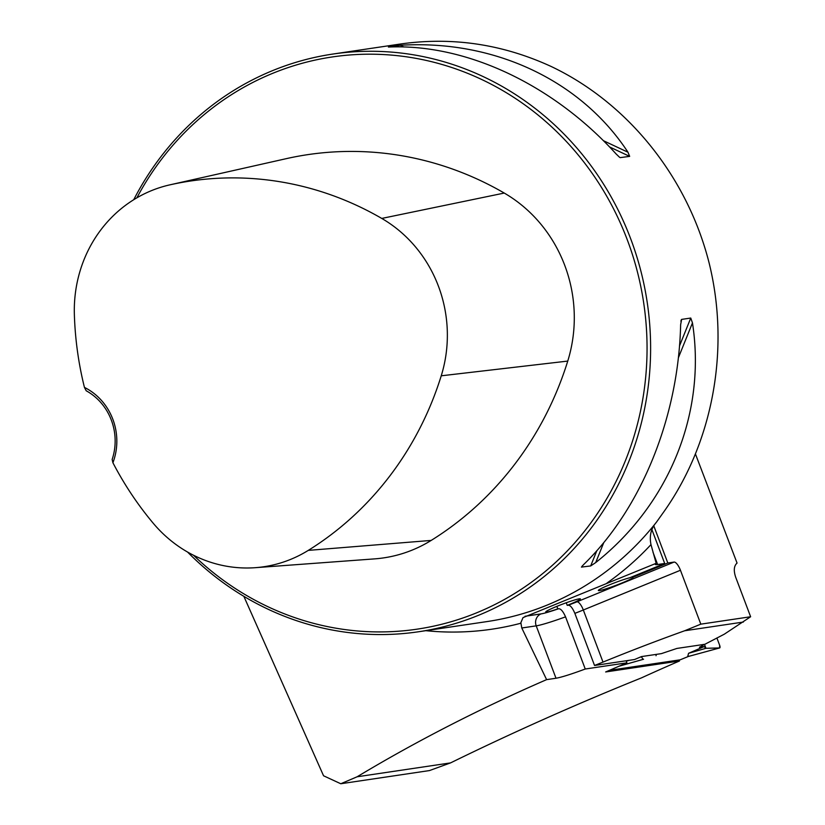 <?xml version="1.0" encoding="UTF-8"?>
<svg xmlns="http://www.w3.org/2000/svg" width="825" height="825" viewBox="0 0 825 825"><rect width="100%" height="100%" fill="white"/><g stroke="black" fill="none" stroke-linecap="round" stroke-linejoin="round"><path stroke-width="1.24" d="M187.564 552.049A292.009 274.57 -98.5 0 0 418.564 631.754A292.009 274.57 -98.5 0 0 647.243 302.558A292.009 274.57 -98.5 0 0 332.722 54.079L400.476 44.003C452.389 36.661 502.611 44.158 551.152 66.474C627.969 102.919 687.545 177.127 709.211 263.35C730.434 349.676 712.779 444.118 662.362 513.872L656.38 522.277C651.007 528.454 649.213 535.889 650.987 544.603L656.164 563.31L523.029 617.605L520.853 622.689L521.782 627.99L546.614 679.635C479.789 708.665 416.625 741.046 357.122 776.779L340.777 783.75L323.555 775.778L243.849 596.331M357.122 776.779L450.553 762.898L429.464 770.571L340.777 783.75M450.553 762.898C513.088 732.291 576.727 703.952 641.458 677.882A2276.062 2140.153 -98.5 0 1 679.46 660.99L605.653 671.962L626.897 662.826L585.255 669.013L565.548 616.852C563.062 611.243 560.732 608.551 558.546 608.757L557.813 608.871L556.865 606.365M695.588 454.358L737.065 563.073C733.91 565.857 733.466 570.611 735.735 577.345L750.626 616.749L700.817 624.154L680.45 570.261A9.271 3.073 67.8 0 0 674.066 562.083L667.817 563.011L653.885 526.113M626.123 660.773L626.897 662.826M750.626 616.749L724.288 634.198L704.87 644.284L676.933 648.429L661.403 653.627L641.52 656.576L634.58 659.515L594.536 665.476L574.85 613.367C572.612 608.056 570.446 605.344 568.332 605.199A29.669 2.269 159.3 0 0 576.933 601.817L674.066 562.083M566.249 602.766L567.229 605.364L568.332 605.199M585.255 669.013C571.312 674.19 561.557 677.263 556.009 678.243L546.614 679.635M651.977 529.794L664.702 563.475L657.628 564.527A37.084 2.836 159.3 0 1 655.318 564.382A37.084 2.836 159.3 0 1 656.164 563.31M743.356 622.05L684.626 630.774A2276.062 2140.153 -98.5 0 0 603.003 662.093L594.536 665.476M700.817 624.154L684.626 630.774M332.722 54.079A292.009 274.57 -98.5 0 0 272.735 70.558A292.009 274.57 -98.5 0 0 133.733 199.712M581.934 566.352L583.873 564.331C641.572 508.282 678.532 416.749 680.635 324.658L681.636 319.399L690.762 318.048L692.464 322.895C706.427 412.603 669.477 504.137 595.702 562.578L590.679 565.94L581.419 567.095M681.213 319.904L680.893 321.255M619.544 157.266L616.141 153.986C552.946 84.418 465.981 43.57 388.41 47.046L400.228 45.282C493.876 39.425 580.852 80.273 627.969 152.233L629.671 156.379L620.142 157.637M567.229 605.364A18.542 1.423 159.3 0 0 580.398 598.898A18.542 1.423 159.3 0 0 562.557 604.127A18.542 1.423 159.3 0 0 545.717 612.006A18.542 1.423 159.3 0 0 557.813 608.871M679.078 659.979L679.46 660.99M84.439 387.399L86.202 390.772A55.626 52.305 81.5 0 1 112.159 459.453L112.912 462.743A58.4 54.914 -98.5 0 0 84.439 387.399A325.576 306.137 81.5 0 1 74.374 314.82A130.897 123.09 81.5 0 1 169.919 184.841A130.897 123.09 81.5 0 1 170.125 184.8A325.576 306.137 81.5 0 1 381.758 218.429A130.897 123.09 81.5 0 1 441.231 375.808A325.576 306.137 81.5 0 1 308.272 550.388A130.897 123.09 81.5 0 1 255.348 567.683A130.897 123.09 81.5 0 1 153.048 523.029A325.576 306.137 81.5 0 1 112.912 462.743M255.348 567.683L374.674 558.876A139.755 131.402 -98.5 0 0 431.186 540.416A334.424 314.459 -98.5 0 0 567.755 361.082A139.755 131.402 -98.5 0 0 504.261 193.06A334.424 314.459 -98.5 0 0 286.873 158.524A139.755 131.402 -98.5 0 0 286.646 158.575A139.755 131.402 -98.5 0 0 286.419 158.627M193.535 555.256A289.235 271.961 -98.5 0 0 548.037 569.126A289.235 271.961 -98.5 0 0 608.757 199.815A289.235 271.961 -98.5 0 0 272.776 73.291A289.235 271.961 -98.5 0 0 136.878 197.825M664.702 563.475L629.784 577.758A18.542 1.423 159.3 0 0 610.129 584.574A18.542 1.423 159.3 0 0 598.331 590.483A18.542 1.423 159.3 0 0 616.172 585.265A18.542 1.423 159.3 0 0 633.012 577.376A18.542 1.423 159.3 0 0 632.909 577.294L667.817 563.011M632.641 576.582L632.909 577.294M609.458 670.323L680.171 659.814A2.784 0.918 67.8 0 0 680.243 659.794A2.784 0.918 67.8 0 0 680.305 659.752M689.174 656.133L687.844 656.618M688.555 653.307L687.679 656.659L719.627 647.934L705.963 648.295L688.555 653.307L704.086 646.594L699.425 647.285L704.602 644.325M639.788 657.308L641.602 656.793A2.784 0.918 67.8 0 0 643.562 659.237L619.08 666.208M704.086 646.594L705.963 648.295L719.627 647.934L719.627 645.202L716.894 637.972L719.627 645.202A2.784 0.918 -112.2 0 1 719.709 647.924A2.784 0.918 -112.2 0 1 719.627 647.934M643.562 659.237L619.121 666.198M629.227 660.32L626.268 661.155M656.03 655.72L656.329 654.38M705.963 648.295L704.488 644.387L705.963 648.295M520.812 623.246A300.259 282.325 81.5 0 1 425.793 630.682M650.987 544.603A300.259 282.325 81.5 0 1 606.973 583.048M652.977 552.214L657.628 564.527M656.38 522.277A292.009 274.57 81.5 0 1 487.173 621.555L418.564 631.754M567.755 361.082L441.231 375.808M431.186 540.416L308.272 550.388M286.873 158.524L170.125 184.8M504.261 193.06L381.758 218.429M690.762 318.048L679.501 345.933M596.826 550.708L590.679 565.94M692.464 322.895L678.356 357.833M603.776 542.582L595.702 562.578M400.228 45.282L403.817 46.973M603.374 140.673L627.969 152.233M394.123 45.767L396.474 46.87M609.51 146.912L629.671 156.379M603.003 662.093L583.316 609.995A38.93 2.98 -20.7 0 1 574.85 613.367M680.45 570.261L583.316 609.995A9.271 3.073 -112.2 0 0 576.933 601.817M556.009 678.243L536.209 625.855L521.782 627.99M565.548 616.852A38.93 2.98 -20.7 0 1 536.209 625.855A9.271 8.714 -98.5 0 1 541.035 613.893A29.669 2.269 159.3 0 0 558.546 608.757M525.04 616.275L541.035 613.893M680.171 659.814L688.318 656.483L680.243 659.794M169.919 184.841L286.646 158.575M719.709 647.924L687.988 656.576"/></g></svg>
